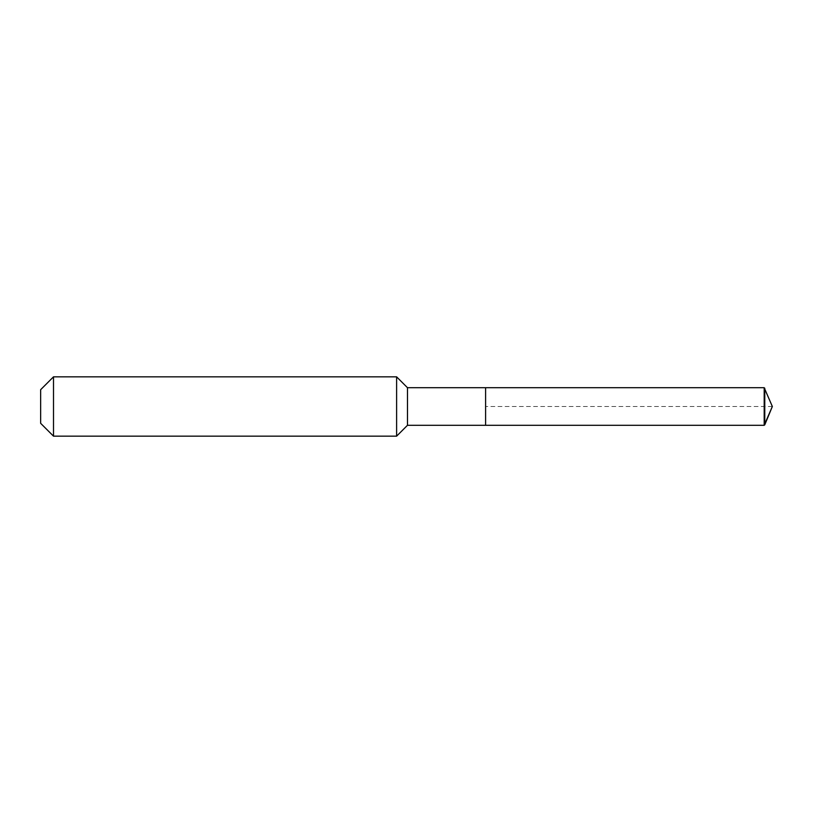 <?xml version="1.0" encoding="UTF-8"?>
<svg xmlns="http://www.w3.org/2000/svg" width="813" height="813" viewBox="0 0 813 813"><rect width="100%" height="100%" fill="white"/><g stroke="black" fill="none" stroke-linecap="round" stroke-linejoin="round"><path stroke-width="0.61" stroke-dasharray="4.07 3.05" d="M485.605 425.29L485.605 387.71M407.486 425.29L407.486 387.71M396.612 436.164L396.612 376.836M53.506 436.164L53.506 376.836M40.65 423.309L40.65 389.691M764.769 388.197L764.769 424.803M764.19 387.71L764.19 425.29M772.35 406.5L485.605 406.5"/><path stroke-width="1.22" d="M407.486 387.71L407.486 425.29L485.605 425.29L485.605 387.71L764.19 387.71L772.35 406.5L764.19 387.71L764.19 425.29L772.35 406.5L764.19 425.29L485.605 425.29L764.19 425.29L485.605 425.29L485.605 387.71L407.486 387.71L396.612 376.836L53.506 376.836L40.65 389.691L40.65 423.309L53.506 436.164L53.506 376.836M407.486 425.29L396.612 436.164L396.612 376.836M396.612 436.164L53.506 436.164M764.19 425.29L764.769 424.803L764.769 388.197M764.19 387.71L485.605 387.71M772.35 406.5L764.769 424.803"/></g></svg>
